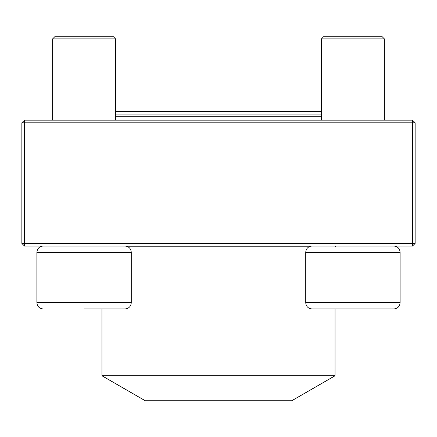 <?xml version="1.0" encoding="UTF-8"?>
<svg xmlns="http://www.w3.org/2000/svg" width="437" height="437" viewBox="0 0 437 437"><rect width="100%" height="100%" fill="white"/><g stroke="black" fill="none" stroke-linecap="round" stroke-linejoin="round"><path stroke-width="0.66" d="M24.472 246.031L412.528 246.031L415.15 243.409L415.15 122.797L24.472 122.797L24.472 243.409L412.528 243.409L412.528 120.175L24.472 120.175L21.85 122.797L21.85 243.409L24.472 243.409L24.472 246.031L21.85 243.409M415.15 122.797L412.528 120.175M21.85 122.797L24.472 122.797L24.472 120.175M415.15 243.409L412.528 243.409L412.528 246.031M115.548 120.175L115.548 38.893L52.62 38.893L55.242 36.271L112.926 36.271L115.548 38.893L115.548 111.435L321.452 111.435L321.452 38.893L321.452 120.175M131.28 302.666L131.28 252.324L36.888 252.324C37.26 248.5 39.357 246.402 43.181 246.031C39.357 246.402 37.26 248.5 36.888 252.324L36.888 302.666L131.28 302.666C130.903 306.49 128.806 308.588 124.987 308.959L84.084 308.959M393.819 308.959L312.013 308.959C308.194 308.588 306.097 306.49 305.72 302.666L400.112 302.666C399.74 306.49 397.643 308.588 393.819 308.959C397.643 308.588 399.74 306.49 400.112 302.666L400.112 252.324C399.74 248.5 397.643 246.402 393.819 246.031C397.643 246.402 399.74 248.5 400.112 252.324L305.72 252.324L305.72 302.666M384.38 38.893L321.452 38.893L324.074 36.271L381.758 36.271L384.38 38.893L384.38 120.175M115.548 114.931L321.452 114.931M321.452 116.242L115.548 116.242M102.345 375.978L145.215 400.729L291.785 400.729L334.655 375.978L102.345 375.978L101.952 375.296L335.048 375.296L335.048 308.959M128.03 246.818L308.97 246.818M52.62 38.893L52.62 120.175L52.62 38.893L55.242 36.271M36.888 302.666C37.26 306.49 39.357 308.588 43.181 308.959C39.357 308.588 37.26 306.49 36.888 302.666L36.888 252.324M305.72 252.324C306.097 248.5 308.194 246.402 312.013 246.031M324.074 36.271L321.452 38.893M131.28 252.324C130.903 248.5 128.806 246.402 124.987 246.031M335.048 246.818L335.834 246.031M101.952 375.296L101.952 308.959M335.048 375.296L334.655 375.978"/></g></svg>
